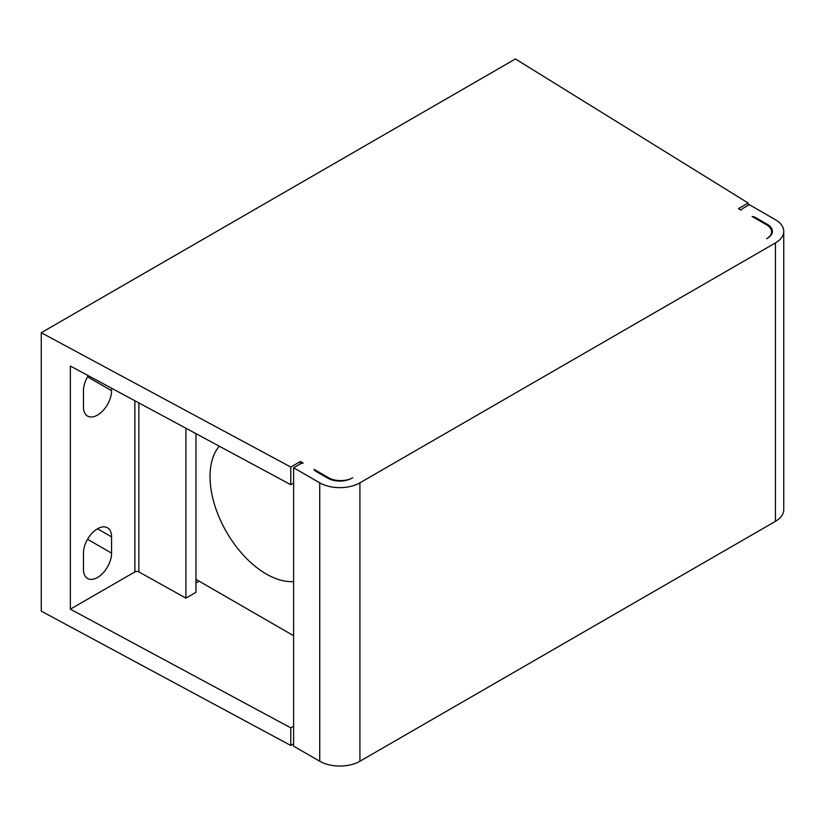 <?xml version="1.0" encoding="UTF-8"?>
<svg xmlns="http://www.w3.org/2000/svg" width="825" height="825" viewBox="0 0 825 825"><rect width="100%" height="100%" fill="white"/><g stroke="black" fill="none" stroke-linecap="round" stroke-linejoin="round"><path stroke-width="1.24" d="M783.75 231.34L783.75 509.747A28.411 16.407 0 0 1 775.428 521.348L359.917 761.238A28.411 16.407 0 0 1 319.729 761.238L293.607 746.161L293.607 467.744L299.64 464.269A8.528 4.919 180 0 1 303.146 463.052L300.444 461.484L290.782 467.063L41.25 332.722L515.429 58.957L748.12 203.022L738.458 208.601L741.159 210.158A8.528 4.919 180 0 1 743.284 208.137L749.306 204.652L775.428 219.739A28.411 16.407 180 0 1 783.75 231.34A28.411 16.407 180 0 1 775.428 242.932L359.917 482.831A28.411 16.407 180 0 1 319.729 482.831L293.607 467.744M41.25 332.722L41.25 611.129L290.782 745.47L293.607 743.841M293.607 726.206L290.782 727.846L70.362 609.17L134.877 571.921A2.846 1.64 180 0 1 138.858 571.9L185.914 598.135L195.958 592.34L195.958 433.651M195.958 583.058L199.176 581.202M766.59 238.755L767.384 238.291M351.852 478.17A17.047 9.838 180 0 1 328.577 477.727L314.108 469.373A5.682 3.279 0 0 0 315.717 471.23L327.772 478.191A17.047 9.838 0 0 0 351.883 478.191L352.688 477.727M70.362 609.17L70.362 366.032L290.782 484.698L293.607 483.058M767.394 238.301A17.047 9.838 0 0 0 772.386 231.34A17.047 9.838 0 0 0 767.394 224.379L755.339 217.418A5.682 3.279 0 0 0 752.122 216.49L766.59 224.843A17.047 9.838 180 0 1 771.581 231.804A17.047 9.838 180 0 1 767.363 238.281M748.12 203.022L748.12 205.343M185.914 428.237L185.914 598.135M88.285 375.674A19.893 11.488 120 0 0 83.449 390.72L83.449 406.962A19.893 11.488 120 0 0 87.563 416.068A19.893 11.488 120 0 0 102.888 410.737A19.893 11.488 120 0 0 111.571 390.72L111.571 388.214M83.449 569.374A19.893 11.488 120 0 0 87.563 578.48A19.893 11.488 120 0 0 102.888 573.148A19.893 11.488 120 0 0 111.571 553.132L111.571 536.889A19.893 11.488 120 0 0 107.456 527.783A19.893 11.488 120 0 0 92.122 533.115A19.893 11.488 120 0 0 83.449 553.132L83.449 569.374M290.782 727.846L290.782 745.47M290.782 467.063L290.782 484.698M300.444 461.484L300.444 463.856M219.285 446.212A79.561 45.932 -120 0 0 216.769 511.283A79.561 45.932 -120 0 0 266.289 574.014A79.561 45.932 -120 0 0 293.607 581.604M195.958 579.346L293.607 635.724M138.858 402.909L138.858 571.9M134.877 571.921L134.877 400.764M87.563 376.86L111.571 390.72M87.563 539.272L111.571 553.132M111.571 536.889L97.505 528.773M775.428 521.348L775.428 242.932M359.917 482.831L359.917 761.238M319.729 761.238L319.729 482.831M755.339 217.418L755.339 218.347M767.394 225.338L767.394 224.379M328.577 478.624L328.577 477.727M771.581 234.321L771.581 231.804"/></g></svg>
